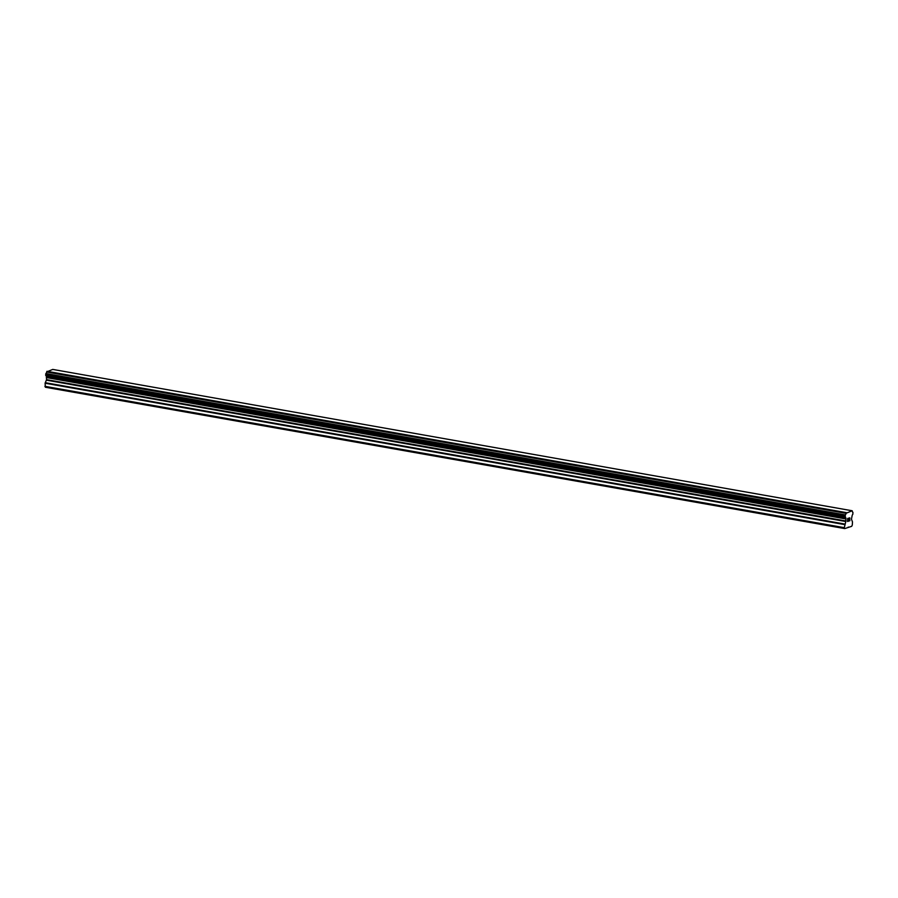 <?xml version="1.0" encoding="UTF-8"?>
<svg xmlns="http://www.w3.org/2000/svg" width="898" height="898" viewBox="0 0 898 898"><rect width="100%" height="100%" fill="white"/><g stroke="black" fill="none" stroke-linecap="round" stroke-linejoin="round"><path stroke-width="1.35" d="M847.813 518.584L847.734 519.819L848.588 518.326L847.813 518.584M847.723 520.021L847.633 521.255L847.712 520.021M847.633 521.255L848.397 521.008M847.521 521.491L848.385 521.21L847.521 521.491L847.723 518.404L848.599 518.124M849.138 518.707L849.766 517.742M849.912 518.864L849.665 519.515L849.912 518.864M849.665 519.515L849.126 520.773L849.654 519.515M849.126 520.773L849.935 520.503M849.755 517.944L848.902 521.042L849.923 520.705M849.935 520.705L848.902 521.042M45.798 375.476L845.209 516.821A1.762 0.797 -80 0 1 845.22 516.833A1.762 0.797 -80 0 1 845.759 517.922L845.961 520.986L844.3 527.665L844.76 528.585L847.488 527.698L851.686 526.318L852.292 525.049L852.494 521.951L851.461 519.19L852.09 515.845A1.762 0.797 -80 0 1 852.819 514.341L852.943 512.421A1.762 0.797 -80 0 1 852.92 512.421A1.762 0.797 -80 0 1 852.393 511.288L852.146 510.76L846.096 513.263L46.662 372.008A1.762 0.797 -80 0 1 45.933 373.557L45.798 375.476L845.209 516.821L45.731 375.409M845.13 516.754L845.344 514.913A1.762 0.797 -80 0 0 846.062 513.353L846.096 513.263M45.832 375.476A1.762 0.797 -80 0 1 46.348 376.576L46.561 379.641L45.102 383.221L45.36 387.24L844.76 528.585M852.146 510.76L52.746 369.415L46.685 371.918M848.958 527.216L848.228 527.081M846.387 512.646L46.988 371.301M846.062 513.353L46.662 372.008M845.344 514.913L45.933 373.557M845.254 515.025L45.843 373.669M845.759 517.922L46.348 376.576M845.815 518.056L46.404 376.711M844.3 527.665L44.9 386.32M845.186 515.16L45.776 373.804M845.119 515.43L45.708 374.073M845.052 516.429L45.641 375.083M845.085 516.664L45.686 375.319M846.028 518.505L46.629 377.149M846.096 518.977L46.696 377.62M845.961 520.986L46.561 379.641M845.826 521.525L46.427 380.168M844.648 524.028L45.237 382.683M844.513 524.567L45.102 383.221"/></g></svg>
